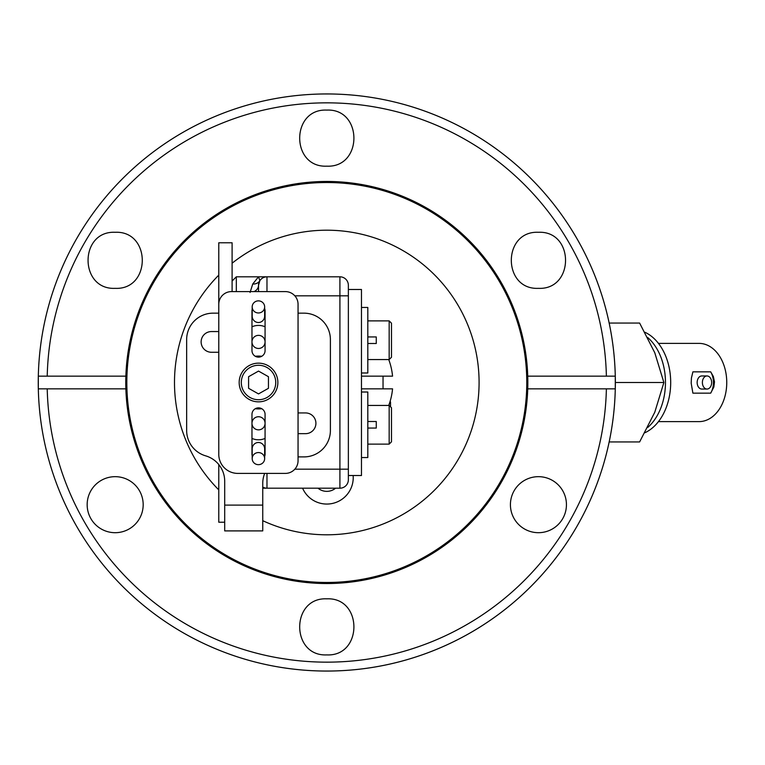 <?xml version="1.0" encoding="UTF-8"?>
<svg xmlns="http://www.w3.org/2000/svg" width="765" height="765" viewBox="0 0 765 765"><rect width="100%" height="100%" fill="white"/><g stroke="black" fill="none" stroke-linecap="round" stroke-linejoin="round"><path stroke-width="1.15" d="M258.417 300.865A6.235 6.053 0 0 0 252.182 306.918A6.235 6.053 0 0 0 258.417 312.962A6.235 6.053 0 0 0 264.652 306.918A6.235 6.053 0 0 0 258.417 300.865M264.652 306.918L264.652 316.088A6.426 6.235 -90 0 1 258.417 322.514A6.426 6.235 -90 0 1 252.182 316.088L252.182 306.918M218.78 304.738L218.78 242.773L232.101 242.773L232.101 291.599M224.7 522.227L218.78 522.227L218.78 464.556M266.975 473.401L266.975 488.194A8.453 8.453 0 0 1 262.749 487.066A8.453 8.453 0 0 0 266.975 488.194L262.749 488.194M259.861 280.698L258.522 285.259L259.861 280.698A8.453 7.679 32.7 0 1 252.737 284.006L258.522 276.806L259.88 280.669L258.522 276.806L339.909 276.806A8.453 8.453 0 0 1 348.362 285.259L348.362 479.741L348.362 475.514L361.472 475.514L361.472 289.486L348.362 289.486L348.362 285.259M250.069 292.459L252.737 284.006M258.522 291.599L258.522 285.259A8.453 7.201 -0 0 1 254.076 291.599M266.975 488.194L339.909 488.194A8.453 8.453 0 0 0 348.362 479.741A8.453 8.453 0 0 1 339.909 488.194L339.909 276.806M266.975 276.806A8.453 8.453 0 0 0 258.522 285.259A8.453 8.453 0 0 1 266.975 276.806L266.975 291.599M389.165 405.44L389.165 444.121L391.489 441.797L391.489 407.764L389.165 405.44L367.812 405.44M389.165 320.879L389.165 359.56L391.489 357.236L391.489 323.203L389.165 320.879L367.812 320.879M361.472 372.985L367.812 372.985L367.812 307.454L361.472 307.454M367.812 343.495L376.265 343.495L376.265 336.944L367.812 336.944M361.472 457.547L367.812 457.547L367.812 392.015L361.472 392.015M367.812 428.056L376.265 428.056L376.265 421.505L367.812 421.505M298.054 313.162L303.973 313.162A26.421 26.421 0 0 1 330.394 339.584L330.394 430.485A26.421 26.421 0 0 1 303.973 456.906L298.054 456.906M298.054 433.659L305.56 433.659A10.356 10.356 0 0 0 315.916 423.303A10.356 10.356 0 0 0 305.56 412.937L298.054 412.937M218.78 331.551L211.484 331.551A10.356 10.356 0 0 0 201.128 341.917A10.356 10.356 0 0 0 211.484 352.273L218.78 352.273M252.182 458.618L252.182 448.912A6.426 6.235 90 0 1 258.417 442.486A6.426 6.235 90 0 1 264.652 448.912L264.652 458.618A6.235 6.053 0 0 1 258.417 464.671A6.235 6.053 0 0 1 252.182 458.618A6.235 6.053 0 0 1 258.417 452.564A6.235 6.053 0 0 1 264.652 458.618M264.69 473.401A26.421 26.421 0 0 0 262.749 483.337L262.749 530.9L224.7 530.9L224.7 481.223A26.421 26.421 0 0 0 205.67 455.854A26.421 26.421 0 0 1 186.65 430.485L186.65 339.584A26.421 26.421 0 0 1 213.072 313.162L218.78 313.162M231.46 291.599A12.68 12.68 0 0 0 218.78 304.288L218.78 454.372A19.029 19.029 0 0 0 237.8 473.401L285.364 473.401A12.68 12.68 0 0 0 298.054 460.712L298.054 304.288A12.68 12.68 0 0 0 285.364 291.599L231.46 291.599M264.652 308.524A6.55 6.55 0 0 1 265.072 310.839L265.072 350.58A6.55 6.55 0 0 1 258.522 357.131A6.55 6.55 0 0 1 251.972 350.58L251.972 310.839A6.55 6.55 0 0 1 252.182 309.184M252.182 455.816A6.55 6.55 0 0 1 251.972 454.161L251.972 414.42A6.55 6.55 0 0 1 258.522 407.869A6.55 6.55 0 0 1 265.072 414.42L265.072 454.161A6.55 6.55 0 0 1 264.652 456.476M255.28 408.72A6.55 6.55 0 0 1 261.764 408.72A26.421 26.421 0 0 1 255.28 408.72A26.421 26.421 0 0 0 261.764 408.72M277.867 382.5A19.345 19.345 0 0 1 248.845 399.253A19.345 19.345 0 0 1 248.845 365.747A19.345 19.345 0 0 1 277.867 382.5M275.754 382.5A17.232 17.232 0 0 0 249.906 367.582A17.232 17.232 0 0 0 249.906 397.418A17.232 17.232 0 0 0 275.754 382.5M248.587 376.705L258.522 371.082L268.458 376.705L268.458 388.295L258.522 393.918L248.587 388.295L248.587 376.705M258.522 429.853A6.55 6.55 0 0 1 251.972 423.303A6.55 6.55 0 0 1 258.522 416.743A6.55 6.55 0 0 1 265.072 423.303A6.55 6.55 0 0 1 258.522 429.853M265.072 438.431A16.486 16.486 0 0 1 251.972 438.431M258.522 348.467A6.55 6.55 0 0 1 251.972 341.917A6.55 6.55 0 0 1 258.522 335.357A6.55 6.55 0 0 1 265.072 341.917A6.55 6.55 0 0 1 258.522 348.467M251.972 326.779A16.486 16.486 0 0 1 265.072 326.779M255.28 356.28A26.421 26.421 0 0 1 261.764 356.28M361.472 388.84L392.56 388.84A66.058 66.058 0 0 1 388.754 405.44L389.93 401.95L390.532 401.95L390.532 406.808M388.754 359.56A66.058 66.058 0 0 1 392.56 376.16L361.472 376.16M383.036 376.16L383.036 388.84M159.388 273.124A199.981 199.981 0 0 0 315.782 582.175A199.981 199.981 0 0 0 505.235 292.201A199.981 199.981 0 0 0 159.388 273.124M218.78 275.123A152.311 152.311 0 0 0 218.78 489.877M262.749 520.688A152.311 152.311 0 0 0 430.007 270.494A152.311 152.311 0 0 0 232.101 263.217M335.577 488.194A13.741 13.741 0 0 1 318.02 488.194M711.651 382.5A6.55 4.638 -90 0 1 707.023 389.05A6.55 4.638 -90 0 1 702.385 382.5A6.55 4.638 -90 0 1 707.023 375.95A6.55 4.638 -90 0 1 711.651 382.5M707.023 389.05L701.792 389.05A6.55 4.638 -90 0 1 697.154 382.5A6.55 4.638 -90 0 1 701.792 375.95L707.023 375.95M692.889 393.153L710.685 393.153A16.486 11.657 -90 0 0 710.685 371.847L692.889 371.847L691.436 377.996L691.178 383.169L692.889 393.153M710.685 371.847L713.353 376.476L714.481 381.831L713.869 387.004L710.685 393.153M658.464 421.611L699.095 421.611A39.111 27.655 -90 0 0 726.75 382.5A39.111 27.655 -90 0 0 699.095 343.389L658.464 343.389M644.914 432.741A52.852 37.37 -90 0 0 670.695 382.5A52.852 37.37 -90 0 0 644.914 332.259M647.726 427.472A52.852 37.37 -90 0 0 647.726 337.528M615.347 382.5L663.886 382.5L654.783 412.23L639.616 441.95L609.16 441.95M609.16 323.05L639.616 323.05L654.783 352.77L663.886 382.5M326.798 93.952A288.548 288.548 0 0 1 576.695 526.779A288.548 288.548 0 0 1 76.911 526.779A288.548 288.548 0 0 1 326.798 93.952M615.28 376.16L527.735 376.16L527.735 388.84A201.032 201.032 0 0 1 326.798 583.532A201.032 201.032 0 0 1 125.871 388.84L125.871 376.16A201.032 201.032 0 0 1 326.798 181.468A201.032 201.032 0 0 1 527.735 388.84L606.387 388.84A279.655 279.655 0 0 1 326.798 662.155A279.655 279.655 0 0 1 47.22 388.84L125.871 388.84A201.032 201.032 0 0 1 125.871 376.16L47.22 376.16A279.655 279.655 0 0 1 326.798 102.845A279.655 279.655 0 0 1 606.387 376.16L615.28 376.16A288.548 288.548 0 0 0 326.798 93.952A288.548 288.548 0 0 0 38.317 376.16L47.22 376.16L38.317 376.16L38.317 388.84L47.22 388.84L38.317 388.84A288.548 288.548 0 0 0 326.798 671.048A288.548 288.548 0 0 0 615.28 388.84L615.28 376.16M615.28 388.84L606.387 388.84L615.28 388.84M538.426 288.348C502.27 290.012 502.299 230.619 538.426 232.283C574.563 230.619 574.591 290.012 538.426 288.348M115.171 288.348C79.015 290.012 79.044 230.619 115.171 232.283C151.298 230.619 151.327 290.012 115.171 288.348M326.798 166.168C290.643 167.831 290.671 108.429 326.798 110.093C362.926 108.429 362.954 167.831 326.798 166.168M326.798 654.907C290.643 656.571 290.671 597.169 326.798 598.832C362.926 597.169 362.954 656.571 326.798 654.907M538.426 476.672A28.009 28.009 0 0 1 562.686 518.689A28.009 28.009 0 0 1 514.176 518.689A28.009 28.009 0 0 1 538.426 476.672M143.179 504.68A28.009 28.009 0 0 1 115.171 532.698A28.009 28.009 0 0 1 87.162 504.68A28.009 28.009 0 0 1 115.171 476.672A28.009 28.009 0 0 1 143.179 504.68M353.143 475.514A26.421 26.421 0 0 1 302.586 488.194M294.821 469.175L348.362 469.175M294.821 295.826L348.362 295.826M258.522 276.806L236.328 276.806L236.328 291.599M224.7 505.11L262.749 505.11M236.328 276.806L232.101 281.032M389.165 359.56L367.812 359.56M389.165 444.121L367.812 444.121"/></g></svg>
